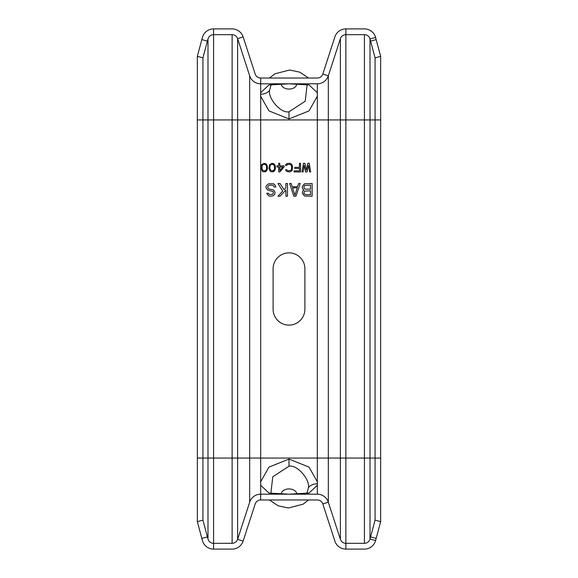 <?xml version="1.0" encoding="UTF-8"?>
<svg xmlns="http://www.w3.org/2000/svg" width="578" height="578" viewBox="0 0 578 578"><rect width="100%" height="100%" fill="white"/><g stroke="black" fill="none" stroke-linecap="round" stroke-linejoin="round"><path stroke-width="0.87" d="M370.585 536.897L375.071 520.149L380.656 521.645L375.592 540.531L370.014 539.036L370.585 536.897L376.17 538.393M202.929 57.851L197.344 56.355L201.83 39.607L207.415 41.103L202.929 57.851L202.929 520.149L207.415 536.897L201.83 538.393L202.408 540.531A11.56 11.56 0 0 0 213.571 549.1L232.118 549.1A11.56 11.56 0 0 0 243.114 541.109L255.18 503.965A5.78 5.78 0 0 1 260.678 499.97L317.322 499.97A5.78 5.78 0 0 1 322.82 503.965L334.886 541.109A11.56 11.56 0 0 0 345.882 549.1L364.429 549.1A11.56 11.56 0 0 0 375.592 540.531M207.415 536.897L207.986 539.036A5.78 5.78 0 0 0 213.571 543.32L232.118 543.32A5.78 5.78 0 0 0 237.616 539.325L249.682 502.181A11.56 11.56 0 0 1 260.678 494.19L317.322 494.19A11.56 11.56 0 0 1 328.318 502.181L340.384 539.325A5.78 5.78 0 0 0 345.882 543.32L364.429 543.32A5.78 5.78 0 0 0 370.014 539.036L370.014 458.065L375.071 458.065L375.071 520.149M201.83 39.607L202.408 37.469A11.56 11.56 0 0 1 213.571 28.9L232.118 28.9A11.56 11.56 0 0 1 243.114 36.891L255.18 74.035A5.78 5.78 0 0 0 260.678 78.03L317.322 78.03A5.78 5.78 0 0 0 322.82 74.035L334.886 36.891A11.56 11.56 0 0 1 345.882 28.9L364.429 28.9A11.56 11.56 0 0 1 375.592 37.469L380.656 56.355L380.656 521.645M207.415 41.103L207.986 38.964A5.78 5.78 0 0 1 213.571 34.68L232.118 34.68A5.78 5.78 0 0 1 237.616 38.675L249.682 75.819A11.56 11.56 0 0 0 260.678 83.81L317.322 83.81A11.56 11.56 0 0 0 328.318 75.819L340.384 38.675A5.78 5.78 0 0 1 345.882 34.68L364.429 34.68A5.78 5.78 0 0 1 370.014 38.964L370.585 41.103L376.17 39.607M370.585 41.103L375.071 57.851L380.656 56.355M375.071 57.851L375.071 458.065L380.656 458.065M317.322 92.697L317.322 96.208L309.035 110.897L289 118.924L268.965 110.897L260.678 96.208L260.613 94.214L260.678 92.697L268.965 84.959L289 83.824L309.035 84.959L317.322 92.697L317.322 83.81M307.055 85.255L305.22 101.237L289 111.778C280.973 113.7 267.903 98.462 269.558 90.349L270.945 85.255M304.895 268.77L304.895 309.23A15.895 15.895 0 0 1 289 325.125A15.895 15.895 0 0 1 273.105 309.23L273.105 268.77A15.895 15.895 0 0 1 289 252.875A15.895 15.895 0 0 1 304.895 268.77M307.785 163.285L306.34 170.293L304.895 163.285L303.45 163.285L302.005 171.955L303.089 171.955L304.173 165.315L305.618 171.955L307.062 171.955L308.507 165.315L309.591 171.955L310.675 171.955L309.23 163.285L307.785 163.285M299.476 163.285L299.476 167.345L294.78 167.345L294.78 168.451L299.476 168.451L299.476 170.85L294.058 170.85L294.058 171.955L300.56 171.955L300.56 163.285L299.476 163.285M285.568 165.496L286.652 165.496L287.374 164.578L289.723 164.39L290.987 164.947L291.529 166.24L291.529 169L290.987 170.293L288.097 170.85L286.652 169.744L285.568 169.744L286.471 171.399L289.723 171.955L292.071 170.662L292.613 166.24L291.348 163.841L289.723 163.285L287.194 163.473L285.749 164.578L285.568 165.496M279.788 163.285L278.704 163.285L278.704 165.864L276.898 165.864L276.898 166.977L278.704 166.977L278.704 171.955L279.788 171.955L284.123 166.977L284.123 165.864L279.788 165.864L279.788 163.285M275.453 168.451L275.273 165.864L274.189 164.022L272.202 163.285L269.673 164.578L268.951 168.451L270.215 171.218L271.118 171.767L273.286 171.767L274.731 170.662L275.453 168.451M267.506 168.451L267.325 165.864L266.241 164.022L264.254 163.285L261.726 164.578L261.003 168.451L262.267 171.218L263.171 171.767L265.338 171.767L266.783 170.662L267.506 168.451M303.378 189.736L303.905 190.01L302.583 191.361L302.316 193.254L304.44 195.964L312.12 196.231L312.12 183.515L304.44 183.782L302.316 186.492L302.316 187.843L303.378 189.736M289.6 183.515L293.841 196.231L295.958 196.231L300.199 183.515L298.609 183.515L297.547 186.759L292.251 186.759L291.189 183.515L289.6 183.515M287.483 183.515L285.893 183.515L285.893 187.843L284.036 189.736L280.063 183.515L277.946 183.515L282.714 191.094L277.946 196.231L280.063 196.231L285.893 190.01L285.893 196.231L287.483 196.231L287.483 183.515M268.676 193.796L268.409 193.254L266.819 193.254L267.087 194.064L268.936 195.964L270.266 196.231L272.65 195.964L274.767 194.338L275.034 192.171L273.705 190.01L268.936 188.927L267.614 187.575L268.141 185.95L269.998 185.141L273.177 185.408L274.239 187.034L275.829 187.034L274.767 184.599L273.445 183.782L268.676 183.782L266.552 185.408L266.024 186.492L266.024 187.843L267.614 190.01L273.177 191.629L273.445 192.987L272.382 194.338L269.998 194.605L268.676 193.796M274.55 168.263L274.369 169.376L273.105 170.85L270.757 170.481L269.854 168.263L270.034 165.864L270.757 164.759L272.202 164.21L273.647 164.759L274.369 165.864L274.55 168.263M266.603 168.263L266.422 169.376L265.158 170.85L262.809 170.481L261.906 168.263L262.087 165.864L262.809 164.759L264.254 164.21L265.699 164.759L266.422 165.864L266.603 168.263M282.859 166.977L279.788 170.481L279.788 166.977L282.859 166.977M310.531 190.819L310.531 194.605L305.495 194.605L304.173 193.796L303.905 192.445L304.7 191.094L310.531 190.819M304.173 188.385L303.905 186.759L304.7 185.408L310.531 185.141L310.531 189.194L305.495 189.194L304.173 188.385M297.287 187.843L294.903 195.147L292.519 187.843L297.287 187.843M317.322 481.792L317.322 485.303L309.035 493.041L289 494.176L268.965 493.041L260.678 485.303L260.678 481.792L268.965 467.103L289 459.077L309.035 467.103L317.322 481.792L317.322 458.065L370.014 458.065L370.014 119.935L380.656 119.935M270.945 492.745L272.78 476.763L289 466.222C297.027 464.3 310.097 479.538 308.442 487.651L307.055 492.745M305.798 499.97L272.202 499.97M201.83 538.393L197.344 521.645L202.929 520.149M197.344 56.355L197.344 521.645M272.202 78.03L305.798 78.03M375.592 37.469L370.014 38.964L370.014 119.935L364.429 119.935L364.429 543.32M364.429 34.68L364.429 119.935L345.882 119.935L345.882 549.1M345.882 28.9L345.882 119.935L340.384 119.935L340.384 539.325M340.384 38.675L340.384 119.935L328.318 119.935L328.318 502.181L322.82 503.965M322.82 74.035L328.318 75.819L328.318 119.935L317.322 119.935L317.322 458.065L260.678 458.065L260.678 481.792M260.678 78.03L260.678 92.697M317.322 96.208L317.322 119.935L260.678 119.935L260.678 458.065L249.682 458.065L249.682 502.181M260.678 96.208L260.678 119.935L249.682 119.935L249.682 458.065L237.616 458.065L237.616 539.325L243.114 541.109M249.682 75.819L249.682 119.935L237.616 119.935L237.616 458.065L232.118 458.065L232.118 543.32M260.613 94.214A10.115 7.203 0.6 0 0 269.558 90.349M289 118.924L289 111.778M281.103 83.889A7.919 5.599 180 0 0 289 89.077A7.919 5.599 0 0 0 296.897 83.889M317.322 485.303L317.322 494.19M317.387 483.786A10.115 7.203 -179.4 0 0 308.442 487.651M289 459.077L289 466.222M260.678 485.303L260.678 499.97M243.114 36.891L237.616 38.675L237.616 119.935L232.118 119.935L232.118 458.065L213.571 458.065L213.571 549.1M232.118 34.68L232.118 119.935L213.571 119.935L213.571 458.065L207.986 458.065L207.986 539.036M213.571 28.9L213.571 119.935L207.986 119.935L207.986 458.065L197.344 458.065M207.986 38.964L207.986 119.935L197.344 119.935M296.897 494.111A7.919 5.599 0 0 0 289 488.923A7.919 5.599 180 0 0 281.103 494.111M270.974 85.204L270.916 85.277C271.833 84.337 277.917 83.853 289.144 83.832C302.54 84.157 308.522 84.641 307.084 85.277L307.026 85.204M307.026 492.796L307.084 492.723C306.167 493.663 300.083 494.147 288.856 494.168C275.46 493.843 269.478 493.359 270.916 492.723L270.974 492.796M308.551 499.97L303.082 504.189L288.415 507.99L278.228 505.844L269.449 499.97M269.449 78.03L274.918 73.811L289.585 70.01L299.772 72.156L308.551 78.03"/></g></svg>
